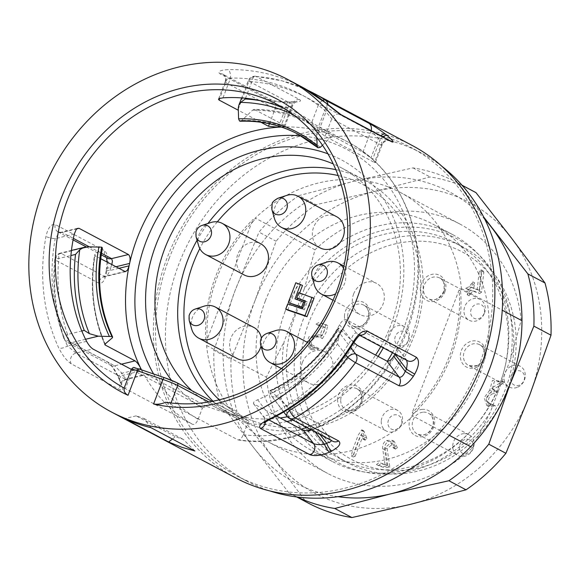 <?xml version="1.0" encoding="UTF-8"?>
<svg xmlns="http://www.w3.org/2000/svg" width="580" height="580" viewBox="0 0 580 580"><rect width="100%" height="100%" fill="white"/><g stroke="black" fill="none" stroke-linecap="round" stroke-linejoin="round"><path stroke-width="0.43" stroke-dasharray="2.9 2.17" d="M124.265 388.158L125.403 388.709L132.544 370.004L203.109 407.435L202.391 408.102A142.317 125.186 117.9 0 1 171.578 380.342M311.206 429.824L313.012 429.157A161.138 141.745 117.9 0 1 237.778 439.792L170.563 404.144L165.503 402.252M284.345 108.605A161.138 141.745 117.9 0 1 291.892 112.288A161.138 141.745 117.9 0 1 317.238 130.065L325.083 136.293L374.506 162.501C376.007 163.089 375.369 162.066 372.592 159.428A161.138 141.745 117.9 0 1 394.944 354.112C396.966 350.11 397.17 347.348 395.56 345.832L346.137 319.616C344.056 319.174 341.874 320.885 339.597 324.757A161.138 141.745 117.9 0 1 257.658 399.801C253.873 401.483 252.641 402.904 253.96 404.042L276.573 416.034M253.496 403.658L264.168 417.397L268.881 419.898M396.096 346.303L405.761 359.187L356.345 332.971C354.3 332.927 352.567 335.226 351.139 339.865L354.199 341.961M225.323 81.302L226.613 79.946L230.528 78.097A181.134 159.333 117.9 0 1 324.778 110.316L331.753 118.835L381.169 145.051L374.506 162.501L375.34 162.661M260.957 122.271L238.286 110.243M141.513 369.837A161.138 141.745 -62.1 0 0 141.94 370.678L143.354 374.317L143.282 375.224L142.687 375.354L131.297 369.358M153.591 373.97A154.077 135.539 -62.1 0 0 198.135 419.253C196.431 423.197 194.59 424.893 192.618 424.357L154.635 404.209M153.685 403.709L125.403 388.709M100.717 258.709L94.982 255.664A161.138 141.745 -62.1 0 0 104.907 344.266M382.155 144.797L381.966 143.274L380.132 139.678L372.592 159.428A161.138 141.745 -62.1 0 0 370.932 157.956L362.906 152.192L333.087 136.373A161.138 141.745 -62.1 0 0 314.462 124.258A161.138 141.745 -62.1 0 0 254.54 109.526L284.367 125.345L284.802 126.295L281.314 127.034M315.099 431.89L313.012 429.157A161.138 141.745 -62.1 0 0 315.187 428.207C318.877 426.373 320.015 424.843 318.616 423.61L288.796 407.791A161.138 141.745 -62.1 0 0 357.07 345.252M319.087 423.995L330.904 439.691L287.412 416.621L271.092 395.27L269.86 391.022L270.469 390.724A144.674 127.259 -62.1 0 0 338.742 328.193L339.082 328.374A144.674 127.259 117.9 0 1 270.802 390.905L269.86 391.022A146.051 128.47 117.9 0 0 338.14 328.49L339.373 332.731L350.69 347.536M412.308 145.536A188.188 165.539 -62.1 0 0 177.886 234.219A188.188 165.539 -62.1 0 0 235.951 478.036M222.988 97.846L230.528 78.097A7.054 3.016 88.8 0 0 228.114 69.651C220.074 70.144 217.319 71.507 219.849 73.733L269.272 99.949C274.202 101.667 280.909 102.406 289.398 102.153A7.054 3.016 88.8 0 0 288.695 101.978L296.409 101.587C296.068 101.152 294.908 102.348 292.943 105.168M289.398 102.153A188.188 165.539 117.9 0 1 291.718 102.124C299.577 102.124 302.151 101.239 299.432 99.477L255.939 76.415A7.054 3.139 94.6 0 0 255.381 76.241M105.546 276.537L104.494 276.421L61.009 253.351A7.054 6.206 -62.1 0 0 55.883 258.042A7.054 6.206 -62.1 0 0 55.404 260.087L98.897 283.156C102.602 284.004 105.226 280.125 106.785 271.505A188.188 165.539 117.9 0 1 107.22 269.011C108.786 260.036 107.924 253.946 104.639 250.734L55.223 224.518C51.047 223.793 47.951 227.788 45.936 236.51A188.188 165.539 -62.1 0 0 58.739 347.949C62.64 355.591 66.802 360.883 71.217 363.82L120.64 390.028C123.671 391.036 123.46 387.839 120.016 380.451A7.054 2.791 -24.7 0 1 119.407 379.849L118.436 377.682C114.391 369.837 111.773 365.704 110.57 365.269L110.686 365.335A7.054 6.206 -62.1 0 0 114.76 365.806L121.916 373.252A181.134 159.333 -62.1 0 0 122.851 375.318C125.766 378.479 126.628 379.798 125.425 379.291L76.002 353.082L67.505 345.963A7.054 2.791 -24.7 0 1 58.739 347.949M120.016 380.451A188.188 165.539 117.9 0 1 119.045 378.298C115.594 370.497 111.897 365.095 107.96 362.087L64.467 339.024A7.054 2.603 -19.2 0 1 63.836 338.35A7.054 2.603 -19.2 0 1 67.534 334.464A7.054 2.646 76.3 0 0 71.267 342.736L114.76 365.806L121.51 364.168M169.012 258.76A185.839 163.473 117.9 0 1 411.205 147.617A185.839 163.473 117.9 0 1 468.546 388.382A185.839 163.473 117.9 0 1 237.053 475.962A185.839 163.473 117.9 0 1 169.012 258.76M297.098 299.563L305.609 302.847L303.601 308.103L302.68 307.791M290.246 303.543L297.786 283.808L302.499 285.418M299.606 292.98L297.547 298.388M287.738 310.119L289.746 304.855L304.275 309.821L307.291 301.933L305.189 301.208M298.649 298.976L300.665 293.712L314.012 298.279M219.204 399.83A130.558 114.84 -62.1 0 0 411.358 337.502A130.558 114.84 -62.1 0 0 338.169 175.537M217.311 221.85A130.558 114.84 -62.1 0 0 199.81 248.588M320.073 247.863A17.639 15.522 117.9 0 1 313.613 227.244A17.639 15.522 117.9 0 1 336.61 216.688M244.231 274.985A17.639 15.522 117.9 0 1 237.771 254.366A17.639 15.522 117.9 0 1 260.761 243.817M237.365 358.665A17.639 15.522 117.9 0 1 230.905 338.046A17.639 15.522 117.9 0 1 253.895 327.49M261.348 338.031A17.639 15.522 117.9 0 1 261.014 346.064M353.619 293.966A17.639 15.522 117.9 0 1 376.616 283.417A17.639 15.522 117.9 0 1 382.053 306.276A17.639 15.522 117.9 0 1 360.079 314.585A17.639 15.522 117.9 0 1 353.619 293.966M302.376 362.471A17.639 15.522 117.9 0 1 325.365 351.922A17.639 15.522 117.9 0 1 330.81 374.782A17.639 15.522 117.9 0 1 308.836 383.09A17.639 15.522 117.9 0 1 302.376 362.471M380.799 346.528A135.263 118.98 -62.1 0 0 390.579 325.743A135.263 118.98 -62.1 0 0 341.055 167.656A135.263 118.98 -62.1 0 0 333.254 163.922M335.827 169.635A135.263 118.98 117.9 0 1 363.783 179.713A135.263 118.98 117.9 0 1 413.308 337.799A135.263 118.98 117.9 0 1 237.024 418.695A135.263 118.98 117.9 0 1 213.005 401.2M197.062 240.221A135.263 118.98 117.9 0 1 207.959 223.474M191.871 390.666A135.263 118.98 -62.1 0 0 214.295 406.638A135.263 118.98 -62.1 0 0 280.183 417.948M287.375 416.752A135.263 118.98 -62.1 0 0 375.586 355.076M238.3 439.959L237.778 439.792C239.743 440.336 241.585 438.639 243.295 434.688L247.551 423.538L248.9 422.037L248.573 420.739M198.135 419.253L202.391 408.102M327.932 153.823A142.317 125.186 117.9 0 1 383.315 347.862M378.138 356.424A142.317 125.186 117.9 0 1 292.864 420.094M286.926 421.522A142.317 125.186 117.9 0 1 247.551 423.538M254.054 109.41L252.633 110.127L241.737 120.502L239.823 121.118M322.502 145.232L331.173 136.974L333.087 136.373M382.909 136.865A7.054 3.306 -50.5 0 0 380.132 139.678A181.134 159.333 -62.1 0 0 378.435 138.301L370.932 131.174L327.439 108.105L316.781 136.017L316.839 137.576M353.873 342.497L339.082 328.374M338.742 328.193L338.14 328.49L338.742 328.193M270.802 390.905L288.796 407.791M102.022 247.341L102.109 248.399L94.888 254.613L94.982 255.664L94.888 254.613A159.761 140.534 117.9 0 0 105.147 343.991M316.781 136.017L314.425 127.585A159.761 140.534 -62.1 0 0 293.299 114.709M271.425 395.93L272.353 396.647L274.5 396.952A159.761 140.534 -62.1 0 0 338.611 338.227L339.373 332.731M339.597 324.757L351.139 339.865A181.134 159.333 117.9 0 1 269.207 414.91C264.828 415.592 263.146 416.418 264.168 417.397A7.054 6.206 117.9 0 1 265.43 421.863M86.587 341.323L67.505 345.963A181.134 159.333 117.9 0 1 55.187 238.699L58.384 233.979L60.813 232.37M60.9 232.341L62.147 232.413L73.377 238.365M288.651 101.978A7.054 3.016 88.8 0 0 285.882 107.459C281.496 108.909 277.921 109.359 275.137 108.801L225.721 82.592L225.294 81.374M331.506 440.59L331.376 440.082M406.652 360.238L406.377 359.767M390.209 140.744A7.054 6.206 117.9 0 0 381.169 145.051L382.14 144.855M238.242 109.171L248.9 81.258L292.392 104.328L292.951 105.205M292.929 105.248L288.115 107.43A181.134 159.333 -62.1 0 0 285.882 107.459L278.719 126.201M111.809 264.589L110.541 268.062A7.054 1.138 -169.7 0 0 106.56 268.351A7.054 1.138 -169.7 0 0 107.22 269.011M115.891 266.757L110.541 268.062A181.134 159.333 -62.1 0 0 110.113 270.461L107.597 274.956L105.625 276.515M338.611 338.227L337.488 343.969A163.089 143.456 117.9 0 1 279.451 397.126L274.5 396.952M260.608 100.724A163.089 143.456 117.9 0 1 311.982 121.815L314.425 127.585M81.969 248.255L61.009 253.351A7.054 2.646 76.3 0 0 60.124 253.199M71.456 250.444L60.11 253.199A7.054 2.646 76.3 0 0 58.812 258.484A181.134 159.333 -62.1 0 0 67.534 334.464L81.794 330.992M317.238 130.065L324.778 110.316A7.054 3.306 129.5 0 0 326.322 103.312M291.718 102.124A7.054 3.03 89.6 0 0 291.029 101.942M290.986 101.942A7.054 3.03 89.6 0 0 288.115 107.43L280.611 127.078M281.344 127.042A161.138 141.745 117.9 0 1 347.246 141.65A161.138 141.745 117.9 0 1 370.932 157.956L378.435 138.301A7.054 3.313 -51.4 0 1 380.813 135.756M307.465 90.096L282.148 80.837L255.36 76.241A7.054 3.139 94.6 0 0 251.821 81.7L245.499 98.259M322.683 100.412A7.054 3.342 123.4 0 0 318.587 104.523A181.134 159.333 -62.1 0 0 251.821 81.7A7.054 0.464 -159.1 0 0 248.196 80.758A7.054 0.464 -159.1 0 0 248.9 81.258A7.054 6.206 -62.1 0 1 255.939 76.415A188.188 165.539 117.9 0 1 313.468 93.112M74.269 234.059L55.187 238.699A7.054 1.138 10.3 0 1 45.936 236.51M119.393 379.798A7.054 2.791 -24.7 0 1 122.851 375.318L141.94 370.678A161.138 141.745 117.9 0 0 192.618 424.357M119.045 378.298A7.054 2.762 -23.9 0 1 118.436 377.682M118.414 377.645A7.054 2.762 -23.9 0 1 121.916 373.252L139.2 369.047M118.864 268.33L110.113 270.461A7.054 1.182 -170.4 0 0 106.125 270.838M107.119 262.102L106.125 270.853A7.054 1.182 -170.4 0 0 106.785 271.505M60.726 253.083A7.054 7.054 0 0 0 54.752 259.39C52.193 287.027 55.223 313.345 63.836 338.35A7.054 7.054 0 0 0 67.193 342.265A7.054 6.206 -62.1 0 1 64.467 339.024A188.188 165.539 117.9 0 1 55.404 260.087A7.054 1.428 5.4 0 1 54.752 259.39A7.054 1.428 5.4 0 1 58.812 258.484L70.905 255.548M257.658 399.801L269.207 414.91A7.054 2.168 -115.5 0 1 269.308 419.688M176.581 382.583L248.298 420.616L207.06 406.522L203.109 407.435M172.434 439.053L175.472 436.718L183.323 439.408L194.945 450.993M150.945 427.656L143.978 418.535L136.126 415.853L175.472 436.718M136.126 415.853L124.606 418.651M143.978 418.535L183.323 439.408M287.767 303.811L289.746 304.855M302.303 308.777L304.275 309.821M305.312 300.882L307.291 301.933M298.685 292.668L300.665 293.712M295.807 282.757L297.786 283.808M294.995 298.845L296.974 299.889M304.739 302.383L305.609 302.847M302.731 307.646L303.601 308.103M314.454 285.186A17.639 15.522 117.9 0 1 315.07 273.521A17.639 15.522 117.9 0 1 325.141 262.718A17.639 15.522 117.9 0 1 326.685 262.131M343.505 268.156A17.639 15.522 117.9 0 1 335.661 293.806M263.211 353.691A17.639 15.522 117.9 0 1 263.827 342.026A17.639 15.522 117.9 0 1 275.435 330.636M191.741 329.259A17.639 15.522 117.9 0 1 192.357 317.594A17.639 15.522 117.9 0 1 203.964 306.211M198.606 245.587A17.639 15.522 117.9 0 1 199.223 233.921A17.639 15.522 117.9 0 1 210.83 222.531M274.449 218.464A17.639 15.522 117.9 0 1 275.065 206.799A17.639 15.522 117.9 0 1 286.68 195.409M442.018 166.395A185.839 163.473 -62.1 0 0 421.087 152.859A185.839 163.473 -62.1 0 0 178.894 264.009A185.839 163.473 -62.1 0 0 246.935 481.204A185.839 163.473 -62.1 0 0 269.881 490.934M400.149 192.343A141.143 124.156 -62.1 0 1 461.419 288.572L460.542 290.87A139.969 123.119 117.9 0 1 413.656 413.663L412.779 415.962A141.143 124.156 -62.1 0 1 267.88 441.721A141.143 124.156 -62.1 0 1 206.603 345.484L207.481 343.193A139.969 123.119 117.9 0 1 254.374 220.393L255.251 218.094A141.143 124.156 -62.1 0 1 400.149 192.343L459.904 224.039A141.143 124.156 -62.1 0 0 315.005 249.792L304.275 288.927A126.708 111.462 117.9 0 1 442.373 232.471A126.708 111.462 117.9 0 1 510.451 359.397L521.181 320.269A141.143 124.156 -62.1 0 0 459.904 224.039M254.374 220.393L252.887 219.61A139.969 123.119 117.9 0 0 206.001 342.403L207.481 343.193M413.656 413.663L412.17 412.88A139.969 123.119 117.9 0 0 459.063 290.08L460.542 290.87M387.918 422.632A7.685 6.764 117.9 0 1 398.692 415.563A7.685 6.764 117.9 0 1 398.039 428.526A7.685 6.764 117.9 0 1 387.918 422.632M394.784 338.959A7.685 6.764 117.9 0 1 405.558 331.89A7.685 6.764 117.9 0 1 404.905 344.853A7.685 6.764 117.9 0 1 394.784 338.959M484.01 313.635A7.685 6.764 117.9 0 1 472.018 316.549A7.685 6.764 117.9 0 1 476.753 304.137A7.685 6.764 117.9 0 1 484.01 313.635M466.733 439.19A7.685 6.764 117.9 0 1 472.2 450.073A7.685 6.764 117.9 0 1 460.136 450.754A7.685 6.764 117.9 0 1 466.733 439.19M519.629 385.069A7.685 6.764 117.9 0 1 510.806 377.254A7.685 6.764 117.9 0 1 522.362 372.186A7.685 6.764 117.9 0 1 519.629 385.069M381.263 421.261A11.759 10.346 -62.1 0 0 386.403 431.056A11.759 10.346 -62.1 0 0 401.055 425.517A11.759 10.346 -62.1 0 0 397.43 410.277A11.759 10.346 -62.1 0 0 381.263 421.261M388.129 337.589A11.759 10.346 -62.1 0 0 393.276 347.384A11.759 10.346 -62.1 0 0 407.928 341.845A11.759 10.346 -62.1 0 0 404.296 326.605A11.759 10.346 -62.1 0 0 388.129 337.589M484.445 313.222A11.759 10.346 -62.1 0 0 480.138 299.476A11.759 10.346 -62.1 0 0 465.486 305.022A11.759 10.346 -62.1 0 0 469.118 320.262A11.759 10.346 -62.1 0 0 484.445 313.222M463.964 433.651A11.759 10.346 -62.1 0 0 453.19 442.91A11.759 10.346 -62.1 0 0 457.881 455.488A11.759 10.346 -62.1 0 0 472.533 449.95A11.759 10.346 -62.1 0 0 468.901 434.71A11.759 10.346 -62.1 0 0 463.964 433.651M517.737 387.15A11.759 10.346 -62.1 0 0 525.226 376.797A11.759 10.346 -62.1 0 0 520.144 366.205A11.759 10.346 -62.1 0 0 505.492 371.744A11.759 10.346 -62.1 0 0 509.124 386.983A11.759 10.346 -62.1 0 0 517.737 387.15M355.221 456.199L363.051 435.696L365.117 440.227L366.973 438.364L363.725 430.853L360.224 436.124L354.735 450.508L353.278 456.997L355.221 456.199L353.249 455.148L361.079 434.645L363.138 439.183L365.001 437.313L361.746 429.809L358.251 435.072L352.756 449.457L351.306 455.952L353.249 455.148M479.733 293.494L481.516 292.211L483.836 272.18L483.271 270.925L481.269 272.15L479.182 290.333L473.664 288.449L474.759 282.895L471.308 287.644L467.683 289.355L470.308 290.275L469.213 295.829L472.664 291.08L479.733 293.494L477.753 292.45L479.537 291.167L481.857 271.135L481.298 269.881L479.29 271.099L477.202 289.282L471.692 287.397L472.78 281.844L469.336 286.592L465.711 288.311L468.328 289.224L467.233 294.778L470.685 290.029L477.753 292.45M397.416 447.702L394.212 441.337L388.535 441.496C385.62 443.098 384.33 445.839 384.656 449.717L386.998 465.573L381.132 463.565L378.414 465.588L384.772 467.784L389.876 467.19L387.15 448.746L392.79 443.787L395.429 449.101L397.416 447.702L395.437 446.651L392.232 440.285L386.555 440.445C383.641 442.054 382.351 444.795 382.677 448.673L385.018 464.522L379.153 462.521L376.435 464.544L382.793 466.74L387.897 466.139L385.171 447.695L390.811 442.736L393.458 448.05L395.437 446.651M491.76 394.11L498.322 392.095L495.168 390.949L493.631 389.173L504.701 382.372L494.399 381.408L491.666 391.283L486.163 398.743L488.817 406.595L495.653 406.058L490.143 404.101L488.607 402.332C488.121 399.091 489.172 396.35 491.76 394.11M322.422 338.633L326.047 332.623L327.707 325.59L321.262 323.364L317.927 325.177L325.264 327.707L322.248 335.602L310.815 337.872L308.777 344.578L311.822 349.812L318.666 349.276L313.156 347.318L311.612 345.549C310.075 338.662 317.419 334.428 322.422 338.633L320.443 337.589L324.075 331.571L325.728 324.546L319.283 322.32L315.955 324.133L323.285 326.663L320.269 334.551L308.836 336.82L306.798 343.527L309.851 348.761L316.687 348.225L311.177 346.274L309.64 344.498C308.103 337.618 315.447 333.377 320.443 337.589M366.973 438.364L365.001 437.313M364.334 431.643L362.355 430.592M364.61 439.647L362.63 438.596M363.051 435.696L361.079 434.645M470.308 290.275L468.328 289.224M472.664 291.08L470.685 290.029M471.308 287.644L469.336 286.592M473.664 288.449L471.692 287.397M479.182 290.333L477.202 289.282M481.269 272.15L479.29 271.099M481.516 292.211L479.537 291.167M389.876 467.19L387.897 466.139M386.998 465.573L385.018 464.522M489.694 390.238L484.191 397.691L486.837 405.543L493.682 405.007L488.171 403.057L486.635 401.28C486.141 398.039 487.193 395.299 489.788 393.066L496.349 391.043L493.196 389.898L491.659 388.129L502.722 381.328L492.42 380.357L489.694 390.238L491.666 391.283M322.248 335.602L320.269 334.551M325.264 327.707L323.285 326.663M505.332 389.383A117.617 103.465 117.9 0 1 321.813 433.992A117.617 103.465 117.9 0 1 394.327 244.093A117.617 103.465 117.9 0 1 505.332 389.383M507.283 389.68A122.322 107.597 -62.1 0 0 462.499 246.71A122.322 107.597 -62.1 0 0 310.126 304.355A122.322 107.597 -62.1 0 0 347.862 462.84A122.322 107.597 -62.1 0 0 507.283 389.68M499.38 385.483A122.322 107.597 -62.1 0 0 454.589 242.52A122.322 107.597 -62.1 0 0 302.216 300.164A122.322 107.597 -62.1 0 0 339.952 458.649A122.322 107.597 -62.1 0 0 499.38 385.483M490.267 412.242A126.708 111.462 117.9 0 1 352.169 468.698A126.708 111.462 117.9 0 1 284.099 341.765L266.365 377.181A141.143 124.156 -62.1 0 0 327.635 473.411A141.143 124.156 -62.1 0 0 472.533 447.659L490.267 412.242L510.451 359.397M304.275 288.927L284.099 341.765M461.419 288.572L502.251 310.227M459.063 290.08L412.17 412.88M472.533 447.659L470.699 446.687M449.333 435.355L412.779 415.962M206.603 345.484L266.365 377.181M206.001 342.403L252.887 219.61M315.005 249.792L255.251 218.094M297.17 497.009A176.429 155.194 -62.1 0 1 291.218 494.037A176.429 155.194 -62.1 0 1 288.912 492.79L306.037 501.867A176.429 155.194 -62.1 0 0 308.335 503.121M473.671 191.4A176.429 155.194 -62.1 0 0 430.106 176.965L374.368 191.538L315.984 204.704L298.867 195.627L354.598 181.054L412.982 167.888A176.429 155.194 -62.1 0 1 456.554 182.316A176.429 155.194 -62.1 0 1 458.86 183.57L462.101 185.288M412.982 167.888L430.106 176.965M315.984 204.704A176.429 155.194 -62.1 0 0 276.102 241.237L254.881 300.976L231.014 359.317L213.889 350.24A176.429 155.194 -62.1 0 0 219.885 402.447L237.01 411.524L272.846 457.402L306.037 501.867M298.867 195.627A176.429 155.194 -62.1 0 0 258.985 232.152L276.102 241.237M231.014 359.317A176.429 155.194 -62.1 0 0 237.01 411.524M288.912 492.79L253.076 446.912L219.885 402.447M213.889 350.24L235.11 290.493L258.985 232.152M458.86 183.57L483.713 217.065M265.379 300.839A128.405 112.948 -62.1 0 0 312.395 450.914A128.405 112.948 -62.1 0 0 472.345 390.398A128.405 112.948 -62.1 0 0 432.731 224.039A128.405 112.948 -62.1 0 0 265.379 300.839M484.923 219.479A164.669 144.848 -62.1 0 0 354.598 181.054A164.669 144.848 -62.1 0 0 235.11 290.493A164.669 144.848 -62.1 0 0 253.076 446.912A164.669 144.848 -62.1 0 0 337.894 496.683M254.881 300.976A164.669 144.848 -62.1 0 0 272.846 457.402A164.669 144.848 -62.1 0 0 410.292 504.382A164.669 144.848 -62.1 0 0 529.779 394.944A164.669 144.848 -62.1 0 0 511.814 238.525A164.669 144.848 -62.1 0 0 374.368 191.538A164.669 144.848 -62.1 0 0 254.881 300.976M285.15 311.322A128.405 112.948 -62.1 0 0 332.166 461.397A128.405 112.948 -62.1 0 0 492.115 400.889A128.405 112.948 -62.1 0 0 452.494 234.523A128.405 112.948 -62.1 0 0 285.15 311.322M393.704 356.287A161.138 141.745 117.9 0 1 315.187 428.207L319.979 434.478M142.296 375.195L125.425 379.291A7.054 6.206 117.9 0 0 120.64 390.028M71.217 363.82A7.054 6.206 117.9 0 1 76.002 353.082L92.872 348.979M325.083 136.293L331.753 118.835A7.054 6.206 117.9 0 1 340.786 114.535M360.579 334.914L358.157 334.522A7.054 6.206 117.9 0 1 356.345 332.971L346.137 319.616M269.425 123.772L275.137 108.801A7.054 6.206 117.9 0 0 272.716 100.644M223.3 74.436A7.054 6.206 117.9 0 1 225.721 82.592L219.675 98.412M345.752 354.779L337.488 343.969M279.451 397.126L288.586 409.074M311.982 121.815L318.587 104.523A7.054 0.464 -159.1 0 1 327.439 108.105A7.054 6.206 -62.1 0 0 327.918 104.625M301.607 86.819A188.188 165.539 -62.1 0 0 228.114 69.651M243.295 434.688A154.077 135.539 -62.1 0 0 301.339 429.171M306.588 427.373A154.077 135.539 -62.1 0 0 387.36 361.231M392.457 352.712A154.077 135.539 -62.1 0 0 301.129 135.901M299.432 99.477A7.054 6.206 -62.1 0 0 292.392 104.328L284.367 125.345M362.906 152.192L370.932 131.174M85.55 339.264L71.267 342.736A7.054 6.206 -62.1 0 1 67.193 342.265L110.686 365.335A7.054 6.206 -62.1 0 1 107.96 362.087M124.809 271.483L104.494 276.421A7.054 6.206 -62.1 0 0 98.897 283.156M76.857 228.832L62.147 232.413A7.054 6.206 117.9 0 1 58.072 231.942L60.987 232.319M89.255 246.79L101.485 253.279M318.029 147.791A144.674 127.259 -62.1 0 0 317.666 147.479M297.844 134.089L298.019 134.176A144.674 127.259 117.9 0 1 298.185 134.263A144.674 127.259 117.9 0 1 318.362 147.972M252.633 110.127A159.761 140.534 117.9 0 1 331.173 136.974M320.283 147.356A146.051 128.47 -62.1 0 0 241.737 120.502M102.109 248.399A146.051 128.47 -62.1 0 0 112.375 337.785M354.887 343.483A159.761 140.534 117.9 0 1 286.607 406.022M272.999 392.689A146.051 128.47 -62.1 0 0 341.272 330.15M219.849 73.733A7.054 6.206 117.9 0 1 223.133 74.341L272.556 100.557L279.009 101.674L288.695 101.978M269.272 99.949A7.054 6.206 117.9 0 1 272.556 100.557M57.942 231.869A7.054 6.206 117.9 0 1 55.223 224.518M107.358 258.086A7.054 6.206 117.9 0 1 104.639 250.734M360.173 335.131A7.054 6.206 117.9 0 1 358.339 334.609M407.58 360.731A7.054 6.206 117.9 0 1 405.761 359.187M330.904 439.691A7.054 6.206 -62.1 0 0 332.717 441.235L331.347 440.046M287.412 416.621A7.054 6.206 -62.1 0 0 289.224 418.165M207.06 406.522L135.343 368.481A9.411 0.623 20.9 0 1 139.243 369.068M248.269 422.871L208.844 401.954M170.999 403.006L170.563 404.144M131.377 369.163A11.759 0.776 -159.1 0 0 132.544 370.004A2.349 2.066 -62.1 0 1 135.343 368.481M311.91 276.363A8.707 7.663 117.9 0 1 317.188 265.27M260.666 344.861A8.707 7.663 117.9 0 1 266.691 333.486M189.189 320.421A8.707 7.663 117.9 0 1 195.228 309.053M196.062 236.749A8.707 7.663 117.9 0 1 202.094 225.381M271.904 209.634A8.707 7.663 117.9 0 1 272.208 203.877A8.707 7.663 117.9 0 1 277.943 198.251M340.736 399.772A11.759 10.346 117.9 0 1 356.903 388.781A11.759 10.346 117.9 0 1 360.535 404.021A11.759 10.346 117.9 0 1 345.883 409.567A11.759 10.346 117.9 0 1 340.736 399.772M347.601 316.093A11.759 10.346 117.9 0 1 363.769 305.109A11.759 10.346 117.9 0 1 367.401 320.349A11.759 10.346 117.9 0 1 352.749 325.887A11.759 10.346 117.9 0 1 347.601 316.093M443.917 291.733A11.759 10.346 117.9 0 1 428.591 298.765A11.759 10.346 117.9 0 1 424.966 283.526A11.759 10.346 117.9 0 1 439.611 277.98A11.759 10.346 117.9 0 1 443.917 291.733M423.443 412.155A11.759 10.346 117.9 0 1 428.373 413.214A11.759 10.346 117.9 0 1 432.006 428.453A11.759 10.346 117.9 0 1 417.353 433.992A11.759 10.346 117.9 0 1 412.663 421.413A11.759 10.346 117.9 0 1 423.443 412.155M477.209 365.654A11.759 10.346 117.9 0 1 468.596 365.487A11.759 10.346 117.9 0 1 464.971 350.248A11.759 10.346 117.9 0 1 479.616 344.708A11.759 10.346 117.9 0 1 484.699 355.301A11.759 10.346 117.9 0 1 477.209 365.654M337.611 399.366A14.116 12.412 -62.1 0 0 356.2 410.19A14.116 12.412 -62.1 0 0 357.396 386.389A14.116 12.412 -62.1 0 0 337.611 399.366M344.484 315.687A14.116 12.412 -62.1 0 0 363.065 326.518A14.116 12.412 -62.1 0 0 364.262 302.716A14.116 12.412 -62.1 0 0 344.484 315.687M444.896 291.878A14.116 12.412 -62.1 0 0 431.578 274.442A14.116 12.412 -62.1 0 0 422.871 297.228A14.116 12.412 -62.1 0 0 444.896 291.878M422.566 409.342A14.116 12.412 -62.1 0 0 410.451 430.57A14.116 12.412 -62.1 0 0 432.608 429.33A14.116 12.412 -62.1 0 0 422.566 409.342M476.847 367.242A14.116 12.412 -62.1 0 0 481.871 343.592A14.116 12.412 -62.1 0 0 460.643 352.894A14.116 12.412 -62.1 0 0 476.847 367.242M483.836 272.18L481.857 271.135M388.535 441.496L386.555 440.445M394.864 448.209L392.885 447.158M387.15 448.746L385.171 447.695M384.656 449.717L382.677 448.673M488.607 402.332L486.635 401.28M493.631 389.173L491.659 388.129M311.612 345.549L309.64 344.498M291.892 112.288L277.066 104.422M238.394 439.974C315.187 452.987 400.185 386.468 415.186 302.107C429.28 236.85 400.649 168.874 347.246 141.65L314.462 124.258C295.771 114.419 275.609 109.468 253.982 109.41M214.295 406.638L237.024 418.695M341.055 167.656L363.783 179.713M104.9 344.774C92.952 316.868 89.516 286.94 94.584 254.982M253.67 403.89L264.045 417.47M77.597 228.281L60.276 232.493M218.667 98.716L225.606 80.54M318.942 423.799L331.122 439.749M396.241 346.492L406.616 360.071M375.521 162.182L382.466 144.007M284.809 126.527L292.668 105.937M126.135 271.534L106.097 276.406M142.673 375.47L125.345 379.683M283.729 412.032L271.404 395.901M255.533 76.255A7.054 7.054 0 0 0 248.196 80.758L241.643 97.918M225.265 81.468C226.599 75.763 222.343 73.595 223.14 74.341M390.449 140.868L387.904 140.519C385.026 140.983 383.09 142.448 382.104 144.913M126.041 379.509C120.93 381.234 121.126 386.302 121.379 385.185L119.407 379.842M58.072 231.942L73.08 239.902M86.297 246.913L101.246 254.838M107.488 258.151L106.539 257.65M106.125 270.853C106.321 271.657 103.958 278.219 103.936 277.334L105.516 276.544M358.157 334.515L359.788 335.385M407.573 360.731L406.312 359.68M264.748 421.464L264.487 418.405L263.748 417.078M270.019 390.55C298.301 377.217 320.994 356.439 338.075 328.207M248.457 420.681L212.077 401.382M333.014 300.237L360.079 314.585M343.954 266.097L376.616 283.417M281.416 368.546L308.836 383.09M307.473 342.432L325.365 351.922M421.087 152.859L411.205 147.617M246.935 481.204L237.053 475.962M397.43 410.277L356.903 388.781C360.289 390.558 361.92 393.943 361.782 398.953C361.238 403.158 359.259 406.435 355.844 408.777C352.857 410.828 349.537 411.089 345.883 409.567L386.403 431.056M404.296 326.605L363.769 305.109C367.154 306.878 368.786 310.271 368.655 315.274C368.104 319.486 366.125 322.763 362.717 325.104C359.723 327.156 356.403 327.417 352.749 325.887L393.276 347.384M480.138 299.476L439.611 277.98C443.49 279.052 444.853 283.584 443.685 291.559C439.19 299.062 434.159 301.462 428.591 298.765L469.118 320.262M468.901 434.71L428.373 413.214C431.766 414.983 433.39 418.376 433.26 423.378C432.709 427.59 430.73 430.867 427.322 433.209C424.328 435.261 421.007 435.522 417.353 433.992L457.881 455.488M520.144 366.205L479.616 344.708C483.01 346.477 484.634 349.87 484.503 354.873C483.742 359.941 481.204 363.522 476.89 365.61L468.596 365.487L509.124 386.983M363.138 439.183L365.117 440.227M361.746 429.809L363.725 430.853M351.306 455.952L353.278 456.997M467.233 294.778L469.213 295.829M465.711 288.311L467.683 289.355M472.78 281.844L474.759 282.895M481.298 269.881L483.271 270.925M392.232 440.285L394.212 441.337M393.458 448.05L395.429 449.101M390.811 442.736L392.79 443.787M376.435 464.544L378.414 465.588M486.837 405.543L488.817 406.595M493.682 405.007L495.653 406.058M488.171 403.057L490.143 404.101M502.722 381.328L504.701 382.372M496.349 391.043L498.322 392.095M493.196 389.898L495.168 390.949M309.851 348.761L311.822 349.812M316.687 348.225L318.666 349.276M311.177 346.274L313.156 347.318M325.728 324.546L327.707 325.59M315.955 324.133L317.927 325.177M339.952 458.649L347.862 462.84M454.589 242.52L462.499 246.71M267.88 441.721L327.635 473.411M291.218 494.037L296.714 496.951M456.554 182.316L462.05 185.23M452.494 234.523L432.731 224.039M332.166 461.397L312.395 450.914"/><path stroke-width="0.87" d="M165.503 402.252A161.138 141.745 -62.1 0 0 336.473 291.675A161.138 141.745 -62.1 0 0 277.066 104.422A161.138 141.745 -62.1 0 0 76.886 179.336A161.138 141.745 -62.1 0 0 124.265 388.158C123.547 390.992 124.809 393.37 128.042 395.299A165.844 145.885 117.9 0 1 112.962 124.12A165.844 145.885 117.9 0 1 348.355 204.581A165.844 145.885 117.9 0 1 153.569 404.021C157.666 404.608 161.646 404.021 165.503 402.252M276.573 416.034L303.383 430.259L306.421 430.693L311.206 429.824M238.286 110.243L219.051 100.05L218.486 99.187L219.523 98.469L222.988 97.846A161.138 141.745 117.9 0 1 284.345 108.605M281.314 127.034L280.611 127.078A161.138 141.745 -62.1 0 0 278.342 127.209L268.475 126.259L260.957 122.271M131.297 369.358L92.872 348.979C90.734 347.565 88.639 345.013 86.587 341.323A161.138 141.745 117.9 0 1 74.269 234.059L76.147 229.622L77.401 228.433L79.018 228.31L128.441 254.526C130.101 256.055 130.5 259.021 129.623 263.421A161.138 141.745 -62.1 0 0 129.108 265.843L127.484 270.171L125.331 271.65L100.717 258.709M154.635 404.209L153.685 403.709M104.907 344.266A161.138 141.745 -62.1 0 0 105.248 345.049L135.075 360.869C137.069 362.297 139.012 364.885 140.911 368.633A161.138 141.745 -62.1 0 0 141.513 369.837M353.873 342.497L357.07 345.252L386.896 361.072C389.035 361.63 391.304 360.035 393.704 356.287A161.138 141.745 -62.1 0 0 394.944 354.112L406.493 369.221L407.312 363.421L406.652 360.238M356.671 299.425A188.188 165.539 117.9 0 1 111.403 411.981A188.188 165.539 117.9 0 1 53.345 168.164A188.188 165.539 117.9 0 1 287.767 79.475A188.188 165.539 117.9 0 1 356.671 299.425M111.403 411.981L235.951 478.036A188.188 165.539 -62.1 0 0 481.212 365.48A188.188 165.539 -62.1 0 0 412.308 145.536L313.468 93.112A188.188 165.539 117.9 0 1 325.3 100.122A7.054 3.342 123.4 0 0 322.683 100.412M194.945 450.993L182.018 447.361L168.599 441.989L124.606 418.651A188.188 165.539 117.9 0 0 150.945 427.656L194.945 450.993M327.918 104.625A7.054 6.206 -62.1 0 0 325.3 100.122L368.793 123.192C373.411 125.606 378.994 129.275 385.555 134.197A188.188 165.539 117.9 0 1 387.317 135.626C393.204 140.788 394.654 142.847 391.674 141.788L342.251 115.572C337.77 112.672 332.362 108.518 326.032 103.124A188.188 165.539 -62.1 0 0 301.607 86.819L326.301 103.298A7.054 3.306 129.5 0 0 326.032 103.124M414.707 374.114A188.188 165.539 117.9 0 1 413.359 376.297C408.197 383.706 403.39 386.838 398.938 385.714L355.446 362.645A188.188 165.539 117.9 0 1 295.147 417.875L338.64 440.945C341.453 443.577 339.162 446.934 331.782 451.015A188.188 165.539 117.9 0 1 329.578 452.081C321.443 455.525 314.918 456.416 310.017 454.763L260.594 428.548C258.056 426.249 260.63 423.255 268.301 419.579A188.188 165.539 -62.1 0 0 353.423 341.613C358.251 333.841 362.775 330.339 367.002 331.093L416.418 357.302C419.645 360.513 419.072 366.118 414.707 374.114L406.493 369.221A181.134 159.333 -62.1 0 1 405.195 371.323C403.455 375.644 401.454 377.587 399.178 377.152L386.896 361.072M302.68 307.791L288.274 302.492L295.807 282.757L302.499 285.418L299.606 292.98M297.547 298.388L297.098 299.563M296.677 297.931L298.685 292.668L314.012 298.279L306.98 316.702L287.738 310.119L285.759 309.075L287.767 303.811L302.303 308.777L305.312 300.882L296.677 297.931L305.189 301.208M338.169 175.537A130.558 114.84 -62.1 0 0 217.311 221.85M199.81 248.588A130.558 114.84 -62.1 0 0 219.204 399.83M277.943 198.251L286.68 195.409A17.639 15.522 117.9 0 1 298.062 196.243L336.61 216.688A17.639 15.522 117.9 0 1 342.048 239.547A17.639 15.522 117.9 0 1 320.073 247.863L281.525 227.418A17.639 15.522 117.9 0 1 274.449 218.464L271.904 209.634L272.15 203.761C271.991 202.463 273.919 200.629 277.943 198.251A8.707 7.663 117.9 0 1 287.18 203.58A8.707 7.663 117.9 0 1 281.496 214.295A8.707 7.663 117.9 0 1 271.904 209.634M202.094 225.381L210.83 222.531A17.639 15.522 117.9 0 1 222.213 223.373L260.761 243.817A17.639 15.522 117.9 0 1 266.205 266.677A17.639 15.522 117.9 0 1 244.231 274.985L205.682 254.54A17.639 15.522 117.9 0 1 198.606 245.587L196.062 236.756L195.968 231.978C197.019 228.593 199.063 226.388 202.094 225.381A8.707 7.663 117.9 0 1 211.526 233.044A8.707 7.663 117.9 0 1 204.559 241.766A8.707 7.663 117.9 0 1 196.062 236.749M215.347 307.045A17.639 15.522 117.9 0 1 223.068 321.733A17.639 15.522 117.9 0 1 198.817 338.212A17.639 15.522 117.9 0 1 191.741 329.259L189.196 320.435L189.102 315.65C190.153 312.265 192.198 310.068 195.228 309.053L203.964 306.211A17.639 15.522 117.9 0 1 215.347 307.045L253.895 327.49A17.639 15.522 117.9 0 1 261.348 338.031M261.014 346.064A17.639 15.522 117.9 0 1 237.365 358.665L198.817 338.212M333.254 163.922A135.263 118.98 -62.1 0 0 164.771 248.552A135.263 118.98 -62.1 0 0 191.871 390.666M213.005 401.2A135.263 118.98 117.9 0 1 197.062 240.221M207.959 223.474A135.263 118.98 117.9 0 1 335.827 169.635M280.183 417.948A135.263 118.98 -62.1 0 0 287.375 416.752M375.586 355.076A135.263 118.98 -62.1 0 0 380.799 346.528M171.578 380.342A142.317 125.186 117.9 0 1 155.911 244.97A142.317 125.186 117.9 0 1 327.932 153.823M383.315 347.862A142.317 125.186 117.9 0 1 378.138 356.424M292.864 420.094A142.317 125.186 117.9 0 1 286.926 421.522M240.352 121.234L239.823 121.118A144.674 127.259 117.9 0 1 298.019 134.176M317.666 147.479A144.674 127.259 -62.1 0 0 297.844 134.089A144.674 127.259 -62.1 0 0 239.482 120.944L239.823 121.118M239.482 120.944L238.605 118.842L238.257 108.032L238.844 105.248L240.671 102.377L245.217 98.999A163.089 143.456 117.9 0 1 260.608 100.724M322.502 145.232L320.283 147.356L318.029 147.791L317.144 145.689L316.839 137.576M111.947 336.545L112.288 336.719A144.674 127.259 117.9 0 1 102.022 247.341L101.681 247.16A144.674 127.259 -62.1 0 0 111.947 336.545L98.245 336.183L85.55 339.264M112.665 337.067L112.288 336.719L112.375 337.785L105.147 343.991L105.248 345.049L104.864 344.687M81.969 248.255L87.979 246.797L101.681 247.16M102.022 247.341L102.109 248.399M87.979 246.797L83.266 247.682L79.772 249.748A159.761 140.534 -62.1 0 0 89.414 333.681L98.245 336.183M268.881 419.898L313.591 443.613C316.412 444.679 320.066 444.896 324.561 444.265A181.134 159.333 -62.1 0 0 326.678 443.243L330.673 441.706L331.506 440.59M101.485 253.279L111.57 258.622L112.455 261.087L111.809 264.589M283.729 412.032L286.926 416.215A7.054 3.11 -37.4 0 1 289.565 410.357A181.134 159.333 -62.1 0 0 347.601 357.2A7.054 3.11 -37.4 0 1 355.685 354.083L399.178 377.152A7.054 6.206 -62.1 0 1 398.938 385.714M89.414 333.681L84.252 330.397A163.089 143.456 117.9 0 1 75.523 254.424L79.772 249.748M382.909 136.865A7.054 3.306 -50.5 0 1 387.317 135.626M380.813 135.756A7.054 3.313 -51.4 0 1 385.555 134.197M360.579 334.914C359.962 335.624 359.556 334.203 354.199 341.961L353.423 341.613M354.199 341.961C332.717 376.724 304.413 402.636 269.272 419.71A7.054 2.168 -115.5 0 1 268.301 419.579M413.359 376.297L405.195 371.323L393.704 356.287M315.099 431.89L324.561 444.265A7.054 2.168 64.5 0 0 329.578 452.081M345.752 354.779L347.601 357.2A7.054 0.536 -143.9 0 0 355.446 362.645A7.054 6.206 -62.1 0 0 356.461 360.789A7.054 6.206 -62.1 0 0 355.685 354.083L350.69 347.536M319.979 434.478L326.678 443.243A7.054 2.131 63.8 0 0 331.782 451.015M287.201 416.556A7.054 7.054 0 0 0 289.224 418.165A7.054 6.206 -62.1 0 0 295.147 417.875A7.054 1.914 -120.7 0 1 289.565 410.357L288.586 409.074M168.599 441.989L172.434 439.053M312.04 297.228L305 315.65L306.98 316.702M305 315.65L285.759 309.075M300.52 284.367L294.995 298.845L304.739 302.383M303.637 301.796L301.622 307.059L302.731 307.646M301.622 307.059L288.274 302.492M317.188 265.27A8.707 7.663 117.9 0 1 317.949 264.98L326.685 262.131A17.639 15.522 117.9 0 1 338.067 262.972A17.639 15.522 117.9 0 1 343.505 268.156M335.661 293.806A17.639 15.522 117.9 0 1 321.53 294.14A17.639 15.522 117.9 0 1 314.454 285.186L311.91 276.363C310.974 271.36 312.7 267.677 317.093 265.306L317.949 264.98A8.707 7.663 117.9 0 1 327.185 270.309A8.707 7.663 117.9 0 1 321.501 281.017A8.707 7.663 117.9 0 1 311.91 276.363M266.706 333.486L275.435 330.636A17.639 15.522 117.9 0 1 286.817 331.477A17.639 15.522 117.9 0 1 293.857 350.349A17.639 15.522 117.9 0 1 277.689 364.24A17.639 15.522 117.9 0 1 270.287 362.645A17.639 15.522 117.9 0 1 263.211 353.691L260.666 344.861C259.623 339.655 261.638 335.863 266.706 333.486A8.707 7.663 117.9 0 1 276.123 340.09A8.707 7.663 117.9 0 1 267.815 350.066A8.707 7.663 117.9 0 1 260.666 344.861M222.213 223.373A17.639 15.522 117.9 0 1 229.934 238.061A17.639 15.522 117.9 0 1 205.682 254.54M298.062 196.243A17.639 15.522 117.9 0 1 303.5 219.102A17.639 15.522 117.9 0 1 281.525 227.418M269.881 490.934A185.839 163.473 -62.1 0 0 489.136 370.055A185.839 163.473 -62.1 0 0 442.018 166.395M502.251 310.227L521.181 320.269M470.699 446.687L449.333 435.355M296.714 496.951L308.335 503.121A176.429 155.194 -62.1 0 0 351.908 517.548L334.79 508.471A176.429 155.194 -62.1 0 1 297.17 497.009M448.905 480.733L466.03 489.81A176.429 155.194 -62.1 0 0 505.905 453.284L488.788 444.2A176.429 155.194 -62.1 0 1 448.905 480.733L390.521 493.899L334.79 508.471M533.883 326.119L551 335.196A176.429 155.194 -62.1 0 0 545.004 282.989L527.887 273.912A176.429 155.194 -62.1 0 1 533.883 326.119L510.009 384.46L488.788 444.2M462.101 185.288L475.977 192.647A176.429 155.194 -62.1 0 0 473.671 191.4L462.05 185.23M545.004 282.989L511.814 238.525L475.977 192.647M483.713 217.065L527.887 273.912M505.905 453.284L529.779 394.944L551 335.196M351.908 517.548L410.292 504.382L466.03 489.81M337.894 496.683A164.669 144.848 -62.1 0 0 390.521 493.899A164.669 144.848 -62.1 0 0 510.009 384.46A164.669 144.848 -62.1 0 0 492.05 228.034A164.669 144.848 -62.1 0 0 484.923 219.479M115.891 266.757L129.623 263.421A161.138 141.745 117.9 0 1 278.342 127.209L278.719 126.201M139.2 369.047L140.911 368.633A161.138 141.745 117.9 0 1 129.108 265.843L118.864 268.33M280.611 127.078A161.138 141.745 117.9 0 1 281.344 127.042M310.017 454.763A7.054 6.206 117.9 0 0 313.591 443.613L303.383 430.259M268.475 126.259L269.425 123.772M219.675 98.412L219.051 100.05M81.794 330.992L84.252 330.397M75.523 254.424L70.905 255.548M245.499 98.259L245.217 98.999M153.569 404.021L162.944 379.465L137.416 370.743L128.042 395.299M301.339 429.171A154.077 135.539 -62.1 0 0 306.588 427.373M387.36 361.231A154.077 135.539 -62.1 0 0 392.457 352.712M301.129 135.901A154.077 135.539 -62.1 0 0 160.819 211.874A154.077 135.539 -62.1 0 0 153.591 373.97M121.51 364.168L135.075 360.869M79.018 228.31L76.857 228.832M73.377 238.365L89.255 246.79M101.246 254.838L107.488 258.158A7.054 6.206 117.9 0 0 111.57 258.622L128.441 254.526M293.299 114.709A159.761 140.534 -62.1 0 0 240.671 102.377M238.605 118.842A146.051 128.47 117.9 0 1 317.144 145.689M109.236 336.117A146.051 128.47 117.9 0 1 98.97 246.732M326.301 103.298L340.946 114.615A7.054 6.206 117.9 0 1 342.251 115.572M340.946 114.615L390.369 140.824A7.054 6.206 117.9 0 1 391.674 141.788M371.12 130.616A7.054 6.206 -62.1 0 0 368.793 123.192M367.002 331.093A7.054 6.206 117.9 0 1 360.173 335.131M416.418 357.302A7.054 6.206 117.9 0 1 407.754 360.818M265.43 421.863A7.054 6.206 117.9 0 1 260.594 428.548M332.768 441.257A7.054 6.206 -62.1 0 0 338.64 440.945M208.844 401.954L177.705 385.446A11.759 0.776 -159.1 0 0 162.944 379.465A2.349 1.109 108.9 0 1 164.698 377.761A2.349 1.109 108.9 0 1 164.771 377.798A9.411 0.623 20.9 0 1 176.581 382.583A2.349 2.066 117.9 0 1 177.705 385.446L170.999 403.006M212.077 401.382L176.842 382.691L164.698 377.761L139.171 369.039A2.349 1.109 108.9 0 0 137.416 370.743A11.759 0.776 -159.1 0 0 131.377 369.163C134.567 366.43 132.211 367.401 139.171 369.039A2.349 1.109 108.9 0 1 139.243 369.068L164.611 377.747M195.228 309.053A8.707 7.663 117.9 0 1 204.66 316.716A8.707 7.663 117.9 0 1 197.693 325.438A8.707 7.663 117.9 0 1 189.189 320.421M287.767 79.475L301.607 86.819M241.643 97.918L238.815 105.328M71.456 250.444L84.977 247.152M307.465 90.096L313.468 93.112M73.08 239.902L86.297 246.913M106.539 257.65L107.119 262.102M359.788 335.385L407.58 360.731M269.279 419.702L264.132 422.907L264.748 421.464M289.224 418.165L332.717 441.235M112.621 336.973C99.891 309.713 96.49 280.067 102.413 248.037M240.432 121.234C261.167 120.575 280.415 124.918 298.185 134.263M317.796 147.625L297.844 134.089M131.377 369.163L124.127 388.136M321.53 294.14L333.014 300.237M338.067 262.972L343.954 266.097M270.287 362.645L281.416 368.546M286.817 331.477L307.473 342.432"/></g></svg>
